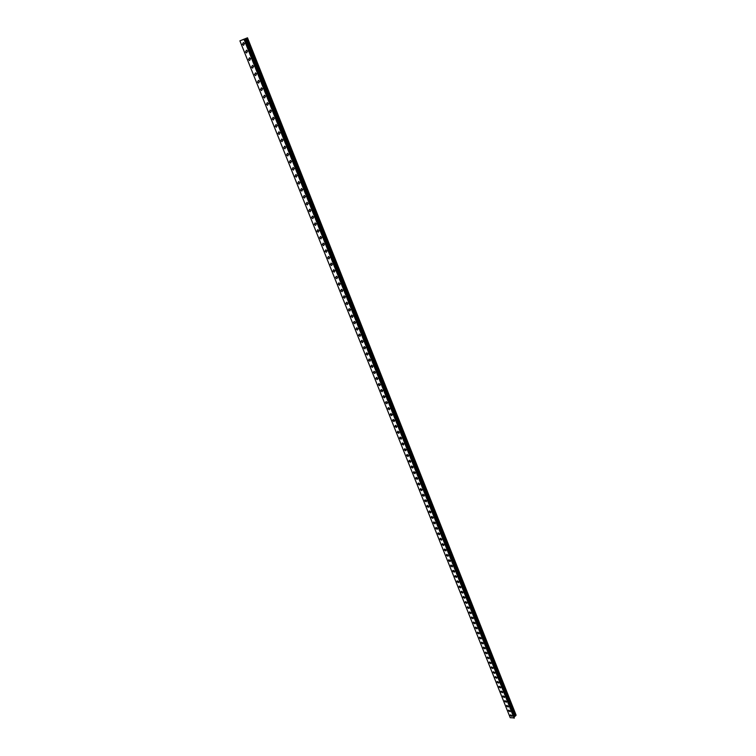 <?xml version="1.0" encoding="UTF-8"?>
<svg xmlns="http://www.w3.org/2000/svg" width="756" height="756" viewBox="0 0 756 756"><rect width="100%" height="100%" fill="white"/><g stroke="black" fill="none" stroke-linecap="round" stroke-linejoin="round"><path stroke-width="1.13" d="M512.199 715.734L512.029 716.423L510.291 715.516L510.461 714.826L512.199 715.734L512.029 716.423L510.291 715.516L510.461 714.836M510.319 711.027L510.149 711.717L508.41 710.81L508.59 710.12L510.319 711.027L510.149 711.717L508.41 710.81L508.58 710.12M508.438 706.293L508.259 706.992L506.529 706.085L506.709 705.386L508.438 706.293L508.259 706.992L506.529 706.085L506.7 705.386M506.548 701.549L506.369 702.258L504.63 701.341L504.819 700.632L506.548 701.549L506.369 702.248L504.63 701.341L504.819 700.642M502.731 696.578L502.92 695.87L504.649 696.786L504.46 697.495L502.731 696.578M504.649 696.786L504.46 697.495L502.731 696.588L502.92 695.87M500.831 691.806L501.02 691.078L502.74 691.995L502.551 692.713L500.831 691.806M502.74 691.995L502.551 692.713L500.822 691.806L501.02 691.078M500.831 687.195L500.633 687.922L498.913 687.006L499.111 686.278L500.831 687.195L500.633 687.913L498.913 687.006L499.102 686.278M498.903 682.366L498.714 683.103L496.985 682.186L497.183 681.449L498.903 682.366L498.714 683.103L496.994 682.186L497.193 681.449M496.975 677.527L496.777 678.264L495.057 677.348L495.265 676.611L496.975 677.527L496.777 678.264L495.057 677.348L495.265 676.611M495.048 672.67L494.84 673.416L493.12 672.5L493.328 671.744L495.048 672.67L494.84 673.416L493.12 672.49L493.328 671.744M493.101 667.784L492.893 668.54L491.173 667.624L491.391 666.868L493.101 667.784L492.893 668.54L491.183 667.624L491.391 666.868M491.145 662.889L490.937 663.645L489.227 662.728L489.444 661.963L491.145 662.889L490.937 663.645L489.227 662.728L489.444 661.963M489.189 657.966L488.971 658.741L487.261 657.814L487.488 657.04L489.189 657.966L488.971 658.741L487.261 657.814L487.488 657.04M487.223 653.033L486.996 653.808L485.295 652.882L485.522 652.107L487.223 653.033L486.996 653.808L485.295 652.882L485.522 652.107M485.248 648.072L485.021 648.856L483.32 647.93L483.547 647.145L485.248 648.072L485.021 648.856L483.32 647.93L483.547 647.145M483.264 643.091L483.037 643.885L481.336 642.959L481.572 642.165L483.264 643.101L483.027 643.885L481.336 642.959L481.572 642.165M481.279 638.102L481.033 638.896L479.342 637.97L479.587 637.166L481.279 638.102L481.033 638.896L479.342 637.97L479.587 637.166M479.276 633.084L479.03 633.887L477.348 632.952L477.594 632.148L479.276 633.084L479.03 633.887L477.348 632.952L477.594 632.148M477.272 628.047L477.017 628.86L475.335 627.924L475.59 627.111L477.272 628.047L477.027 628.86L475.335 627.924L475.59 627.111M475.259 622.991L475.004 623.804L473.322 622.868L473.577 622.046L475.259 622.991L475.004 623.804L473.322 622.868L473.577 622.046M473.237 617.907L472.972 618.739L471.3 617.803L471.564 616.972L473.237 617.907L472.972 618.739L471.3 617.803L471.555 616.972M470.941 613.645L469.268 612.71L469.533 611.869L471.205 612.814L470.941 613.645L469.268 612.71L469.533 611.869M469.164 607.692L468.89 608.533L467.227 607.597L467.501 606.747L469.164 607.692L468.9 608.533L467.227 607.597L467.501 606.747M465.176 602.456L465.46 601.606L467.123 602.551L466.839 603.401L465.176 602.456M467.123 602.551L466.839 603.401L465.176 602.466L465.46 601.606M463.126 597.306L463.409 596.446L465.063 597.391L464.779 598.251L463.126 597.306M465.063 597.391L464.779 598.251L463.116 597.306L463.409 596.446M463.003 592.213L462.71 593.082L461.056 592.128L461.349 591.258L463.003 592.213L462.71 593.082L461.056 592.128L461.349 591.258M460.924 587.006L460.631 587.885L458.986 586.939L459.279 586.051L460.924 587.006L460.631 587.885L458.986 586.93L459.279 586.061M458.845 581.78L458.552 582.668L456.898 581.714L457.2 580.825L458.845 581.78L458.552 582.668L456.898 581.714L457.2 580.835M456.756 576.535L456.454 577.433L454.81 576.478L455.121 575.581L456.756 576.535L456.454 577.433L454.81 576.478L455.121 575.581M454.658 571.271L454.347 572.179L452.712 571.215L453.024 570.317L454.658 571.271L454.347 572.169L452.712 571.215L453.024 570.317M450.604 565.932L450.926 565.025L452.551 565.979L452.239 566.896L450.604 565.932M452.551 565.979L452.239 566.896L450.604 565.942L450.926 565.025M450.444 560.678L450.113 561.595L448.488 560.631L448.818 559.714L450.444 560.678L450.113 561.595L448.488 560.631L448.818 559.714M448.317 555.339L447.987 556.274L446.361 555.31L446.692 554.375L448.317 555.339L447.987 556.265L446.361 555.31L446.692 554.375M446.182 549.99L445.851 550.926L444.226 549.962L444.566 549.026L446.182 549.99L445.851 550.926L444.226 549.962L444.566 549.026M444.046 544.613L443.696 545.558L442.09 544.594L442.43 543.64L444.046 544.613L443.696 545.558L442.09 544.594L442.43 543.649M441.891 539.217L441.542 540.171L439.935 539.198L440.285 538.244L441.891 539.217L441.542 540.162L439.935 539.198L440.285 538.244M439.737 533.793L439.378 534.757L437.771 533.783L438.13 532.819L439.737 533.793L439.378 534.757L437.781 533.783L438.13 532.819M437.563 528.35L437.204 529.323L435.607 528.35L435.976 527.376L437.563 528.35L437.204 529.323L435.607 528.35L435.976 527.376M435.39 522.887L435.021 523.861L433.424 522.887L433.802 521.905L435.39 522.887L435.021 523.861L433.424 522.887L433.802 521.914M433.207 517.397L432.829 518.38L431.241 517.406L431.619 516.414L433.207 517.397L432.829 518.38L431.241 517.406L431.619 516.414M431.005 511.878L430.627 512.88L429.039 511.906L429.427 510.905L431.005 511.878L430.627 512.88L429.049 511.906L429.427 510.905M428.803 506.35L428.416 507.352L426.838 506.378L427.235 505.367L428.803 506.35L428.416 507.352L426.838 506.378L427.235 505.367M426.592 500.793L426.195 501.804L424.626 500.822L425.023 499.81L426.592 500.793L426.195 501.804L424.626 500.822L425.023 499.81M422.396 495.246L422.812 494.226L424.371 495.208L423.965 496.229L422.396 495.246M424.371 495.208L423.965 496.229L422.396 495.256L422.802 494.226M422.131 489.604L421.725 490.635L420.166 489.652L420.582 488.612L422.131 489.604L421.725 490.635L420.166 489.652L420.582 488.622M419.892 483.972L419.476 485.021L417.926 484.029L418.342 482.99L419.892 483.972L419.476 485.012L417.926 484.029L418.342 482.99M417.643 478.321L417.217 479.37L415.668 478.387L416.102 477.329L417.643 478.321L417.217 479.37L415.668 478.387L416.102 477.329M415.384 472.642L414.95 473.71L413.409 472.717L413.844 471.649L415.384 472.642L414.95 473.71L413.409 472.717L413.844 471.649M413.107 466.943L412.663 468.011L411.132 467.019L411.585 465.951L413.107 466.943L412.672 468.011L411.141 467.019L411.576 465.951M410.829 461.217L410.376 462.303L408.854 461.302L409.308 460.224L410.829 461.217L410.376 462.294L408.854 461.302L409.308 460.224M408.542 455.462L408.079 456.558L406.567 455.566L407.021 454.469L408.542 455.471L408.079 456.558L406.567 455.566L407.021 454.469M406.237 449.697L405.774 450.793L404.262 449.792L404.734 448.695L406.237 449.697L405.774 450.793L404.262 449.792L404.734 448.695M403.931 443.895L403.458 445L401.946 444.008L402.428 442.893L403.931 443.895L403.458 445L401.956 443.999L402.428 442.893M401.606 438.074L401.124 439.189L399.631 438.187L400.113 437.062L401.606 438.074L401.134 439.189L399.631 438.187L400.113 437.072M399.281 432.215L398.79 433.349L397.297 432.347L397.788 431.213L399.281 432.224L398.79 433.349L397.297 432.347L397.788 431.213M396.938 426.346L396.446 427.48L394.953 426.478L395.454 425.335L396.938 426.346L396.446 427.48L394.963 426.478L395.464 425.335M394.594 420.44L394.084 421.593L392.61 420.591L393.12 419.438L394.594 420.44L394.084 421.593L392.61 420.582L393.111 419.438M392.232 414.515L391.721 415.677L390.247 414.666L390.767 413.513L392.232 414.515L391.721 415.677L390.247 414.666L390.757 413.513M389.86 408.571L389.34 409.733L387.875 408.722L388.395 407.56L389.86 408.571L389.34 409.733L387.875 408.722L388.395 407.56M387.478 402.589L386.949 403.77L385.494 402.759L386.023 401.578L387.478 402.589L386.949 403.77L385.494 402.759L386.023 401.578M385.087 396.588L384.549 397.769L383.103 396.758L383.642 395.568L385.087 396.588L384.549 397.769L383.103 396.758L383.642 395.568M382.687 390.559L382.139 391.75L380.693 390.739L381.251 389.538L382.687 390.559L382.139 391.75L380.703 390.739L381.241 389.538M380.277 384.502L379.72 385.711L378.284 384.691L378.841 383.481L380.277 384.502L379.72 385.702L378.284 384.691L378.841 383.481M377.849 378.416L377.291 379.635L375.864 378.614L376.422 377.395L377.849 378.416L377.291 379.635L375.864 378.614L376.422 377.395M375.42 372.302L374.844 373.53L373.426 372.519L374.003 371.281L375.42 372.302L374.853 373.53L373.426 372.51L374.003 371.29M372.973 366.169L372.396 367.407L370.979 366.386L371.565 365.148L372.973 366.169L372.396 367.407L370.979 366.386L371.565 365.148M370.516 360.007L369.93 361.255L368.522 360.234L369.117 358.977L370.516 360.007L369.93 361.255L368.522 360.234L369.117 358.977M368.059 353.808L367.454 355.074L366.055 354.044L366.66 352.787L368.059 353.808L367.454 355.074L366.055 354.044L366.66 352.787M365.573 347.59L364.968 348.866L363.579 347.836L364.184 346.569L365.573 347.59L364.968 348.866L363.579 347.836L364.184 346.569M363.088 341.343L362.474 342.629L361.094 341.599L361.708 340.323L363.088 341.343L362.474 342.629L361.094 341.599L361.708 340.323M360.593 335.069L359.969 336.363L358.59 335.333L359.213 334.039L360.593 335.069L359.969 336.363L358.59 335.333L359.213 334.048M358.079 328.765L357.446 330.07L356.076 329.04L356.709 327.735L358.079 328.765L357.446 330.07L356.076 329.04L356.709 327.735M355.556 322.434L354.923 323.748L353.553 322.717L354.195 321.404L355.556 322.434L354.923 323.748L353.553 322.717L354.195 321.404M353.024 316.074L352.381 317.397L351.02 316.367L351.672 315.044L353.024 316.074L352.381 317.397L351.02 316.367L351.672 315.044M350.482 309.686L349.82 311.018L348.478 309.988L349.14 308.656L350.482 309.686L349.83 311.018L348.478 309.988L349.14 308.656M347.93 303.269L347.259 304.611L345.917 303.581L346.588 302.239L347.921 303.269L347.259 304.611L345.917 303.581L346.588 302.239M345.36 296.825L344.689 298.176L343.347 297.146L344.027 295.785L345.36 296.825L344.689 298.176L343.356 297.146L344.027 295.794M342.78 290.351L342.099 291.712L340.767 290.682L341.457 289.312L342.78 290.351L342.099 291.712L340.776 290.682L341.457 289.312M340.191 283.84L339.501 285.22L338.178 284.18L338.877 282.81L340.191 283.84L339.501 285.22L338.178 284.18L338.868 282.81M337.582 277.31L336.883 278.699L335.579 277.66L336.278 276.271L337.582 277.31L336.883 278.69L335.579 277.66L336.278 276.271M334.974 270.743L334.265 272.141L332.961 271.102L333.67 269.703L334.974 270.743L334.265 272.141L332.961 271.102L333.67 269.703M332.347 264.146L331.629 265.554L330.334 264.515L331.052 263.107L332.347 264.146L331.629 265.554L330.334 264.515L331.052 263.107M329.71 257.522L328.983 258.939L327.698 257.9L328.425 256.482L329.71 257.522L328.983 258.939L327.698 257.9L328.416 256.482M327.055 250.869L326.318 252.296L325.042 251.257L325.779 249.83L327.055 250.869L326.327 252.296L325.042 251.257L325.779 249.83M324.39 244.179L323.653 245.624L322.377 244.585L323.124 243.139L324.39 244.179L323.653 245.624L322.377 244.585L323.124 243.139M321.716 237.469L320.969 238.915L319.703 237.875L320.459 236.42L321.716 237.469L320.969 238.915L319.703 237.875L320.45 236.42M319.032 230.722L318.267 232.177L317.01 231.138L317.775 229.673L319.032 230.722L318.276 232.177L317.019 231.138L317.775 229.673M316.329 223.937L315.564 225.411L314.316 224.371L315.082 222.888L316.329 223.937L315.564 225.411L314.316 224.371L315.082 222.888M313.617 217.123L312.842 218.616L311.595 217.567L312.379 216.084L313.617 217.123L312.842 218.616L311.604 217.567L312.379 216.084M310.896 210.281L310.111 211.784L308.873 210.735L309.658 209.232L310.896 210.281L310.111 211.784L308.873 210.735L309.658 209.232M308.155 203.411L307.361 204.914L306.133 203.874L306.927 202.362L308.155 203.411L307.361 204.914L306.133 203.874L306.927 202.362M305.405 196.503L304.602 198.025L303.383 196.976L304.186 195.454L305.405 196.503L304.602 198.025L303.383 196.976L304.186 195.454M302.636 189.558L301.833 191.098L300.614 190.049L301.427 188.509L302.636 189.558L301.833 191.088L300.614 190.049L301.427 188.509M297.845 183.084L298.658 181.534L299.858 182.593L299.045 184.133L297.845 183.084M299.858 182.593L299.045 184.133L297.836 183.084L298.658 181.534M297.07 175.581L296.248 177.14L295.048 176.091L295.88 174.532L297.07 175.581L296.248 177.14L295.048 176.091L295.88 174.532M294.264 168.541L293.432 170.109L292.241 169.06L293.082 167.492L294.264 168.541L293.441 170.109L292.241 169.06L293.082 167.492M291.447 161.472L290.606 163.05L289.425 162.001L290.276 160.423L291.447 161.472L290.616 163.05L289.425 162.001L290.266 160.423M288.622 154.366L287.771 155.963L286.6 154.904L287.45 153.317L288.622 154.366L287.771 155.953L286.6 154.904L287.45 153.317M285.777 147.231L284.917 148.828L283.755 147.779L284.615 146.173L285.777 147.231L284.927 148.828L283.755 147.779L284.615 146.173M282.924 140.049L282.054 141.665L280.892 140.616L281.761 139L282.924 140.049L282.054 141.665L280.892 140.616L281.761 139M280.051 132.848L279.181 134.474L278.019 133.425L278.898 131.79L280.051 132.848L279.181 134.474L278.028 133.425L278.898 131.79M277.168 125.6L276.29 127.244L275.137 126.186L276.025 124.551L277.168 125.6L276.29 127.244L275.137 126.186L276.016 124.551M274.267 118.323L273.379 119.977L272.236 118.928L273.124 117.274L274.267 118.323L273.379 119.977L272.245 118.928L273.133 117.274M271.357 111.009L270.459 112.682L269.325 111.623L270.223 109.96L271.357 111.009L270.459 112.682L269.325 111.623L270.223 109.96M268.427 103.666L267.529 105.339L266.395 104.29L267.303 102.608L268.427 103.666L267.529 105.339L266.405 104.29L267.303 102.608M265.488 96.277L264.581 97.968L263.457 96.919L264.373 95.228L265.488 96.277L264.581 97.968L263.457 96.919L264.373 95.228M262.53 88.858L261.614 90.569L260.499 89.51L261.425 87.809L262.53 88.858L261.614 90.569L260.508 89.51L261.425 87.809M259.563 81.402L258.637 83.122L257.531 82.064L258.457 80.353L259.563 81.402L258.637 83.122L257.531 82.064L258.457 80.353M256.577 73.908L255.651 75.647L254.545 74.589L255.481 72.859L256.577 73.908L255.651 75.638L254.545 74.589L255.481 72.859M251.55 67.067L252.495 65.328L253.581 66.386L252.646 68.125L251.55 67.067M253.581 66.386L252.646 68.125L251.55 67.076L252.495 65.328M250.567 58.817L249.622 60.574L248.535 59.516L249.489 57.758L250.567 58.817L249.622 60.574L248.535 59.516L249.48 57.758M247.543 51.219L246.588 52.986L245.511 51.928L246.465 50.161L247.543 51.219L246.588 52.986L245.511 51.928L246.465 50.161M242.468 44.302L243.423 42.516L244.5 43.574L243.536 45.36L242.468 44.302M244.5 43.574L243.536 45.36L242.459 44.302L243.423 42.516M244.339 39.085L243.593 39.388M244.15 39.151L244.67 38.934M244.282 39.076L244.755 38.906M243.385 39.444L242.865 39.633M242.941 39.605L243.819 39.246L242.95 39.614M243.819 39.246L242.903 39.624M243.942 39.199L243.404 39.388M244.292 39.236L239.888 40.843L247.495 37.8L246.21 38.358L515.261 715.989L516.112 715.157L247.495 37.8M246.21 38.358L244.264 39.189M514.023 717.217L515.233 716.055L246.144 38.386L515.233 716.055M510.253 717.756L239.907 40.843L510.224 717.69L514.288 717.926M244.008 39.369L514.108 718.2M244.141 39.312L514.212 718.153M514.316 717.954L244.33 39.227L514.307 717.992M245.218 38.764L514.534 716.423L245.265 38.745M246.078 38.414L515.195 716.112M246.749 38.14L515.677 715.8M246.825 38.102L515.734 715.752"/></g></svg>
